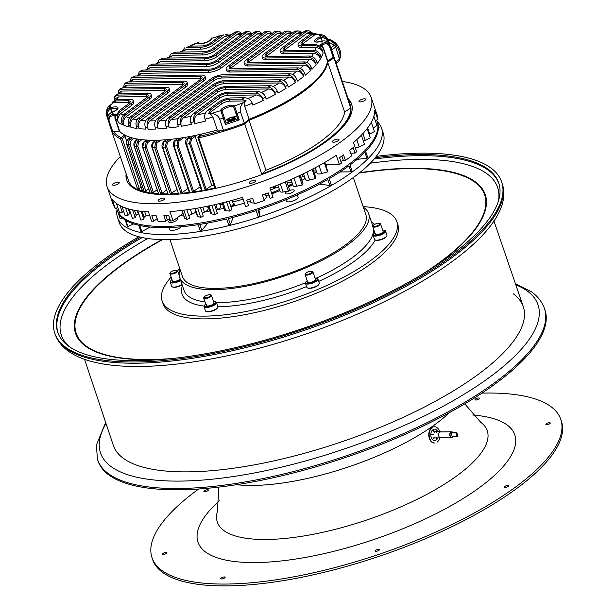 <?xml version="1.0" encoding="UTF-8"?>
<svg xmlns="http://www.w3.org/2000/svg" width="616" height="616" viewBox="0 0 616 616"><rect width="100%" height="100%" fill="white"/><g stroke="black" fill="none" stroke-linecap="round" stroke-linejoin="round"><path stroke-width="0.92" d="M117.533 217.564L119.258 222.653A139.37 44.914 -18.7 0 0 168.068 239.647A139.37 44.914 -18.7 0 0 315.076 200.185A139.37 44.914 -18.7 0 0 383.283 133.287L381.566 128.19A139.37 44.914 161.3 0 1 313.351 195.095A139.37 44.914 161.3 0 1 166.343 234.557A139.37 44.914 161.3 0 1 117.533 217.564A139.37 44.914 161.3 0 1 117.017 209.602M377.138 121.56A139.37 44.914 161.3 0 1 381.566 128.19M319.45 184.084L329.822 185.485A137.306 44.252 -18.7 0 0 331.208 184.684L329.175 178.663A137.306 44.252 161.3 0 0 348.925 165.804L350.958 171.818A137.306 44.252 -18.7 0 0 352.067 170.994L350.034 164.98A137.306 44.252 161.3 0 0 364.888 152.191L366.92 158.204A137.306 44.252 -18.7 0 0 367.698 157.411L365.658 151.39A137.306 44.252 161.3 0 0 377.57 122.838L377.161 121.637A137.306 44.252 161.3 0 1 294.425 194.772A137.306 44.252 161.3 0 1 117.048 209.679A137.306 44.252 161.3 0 1 116.593 208.023M350.958 171.818L340.009 171.98M366.92 158.204L357.08 159.39M378.34 127.982L379.156 127.689L377.924 124.039M117.048 209.679L117.456 210.88A137.306 44.252 161.3 0 0 117.902 212.05L119.943 218.064A137.306 44.252 -18.7 0 0 120.197 218.611L122.307 217.864M120.197 218.611L118.156 212.597A137.306 44.252 161.3 0 0 125.217 220.02L127.258 226.041A137.306 44.252 -18.7 0 0 127.897 226.434L133.718 223.885M127.897 226.434L125.864 220.412A137.306 44.252 161.3 0 0 138.777 225.279L140.81 231.3A137.306 44.252 -18.7 0 0 141.811 231.516L150.173 227.065M141.811 231.516L139.77 225.502A137.306 44.252 161.3 0 0 198.175 224.663L200.215 230.677A137.306 44.252 -18.7 0 0 201.855 230.415L207.869 223M201.855 230.415L199.823 224.401A137.306 44.252 161.3 0 0 226.634 218.965L228.667 224.979A137.306 44.252 -18.7 0 0 230.415 224.555L233.21 217.309M230.415 224.555L228.382 218.534A137.306 44.252 161.3 0 0 256.148 210.61L258.189 216.624A137.306 44.252 -18.7 0 0 259.952 216.054L258.905 209.71M168.992 227.543L169.723 229.691A6.191 1.994 -18.7 0 0 177.724 229.021A6.191 1.994 -18.7 0 0 181.119 226.78M285.909 199.746L286.378 201.132A6.191 1.994 -18.7 0 0 294.379 200.454A6.191 1.994 -18.7 0 0 298.113 197.159L297.335 194.864M292.408 183.622A96.789 31.193 161.3 0 1 288.126 185.686M279.425 189.597A96.789 31.193 161.3 0 1 271.517 192.846M275.914 187.757A96.789 31.193 161.3 0 1 270.532 189.936M243.143 199.199A96.789 31.193 161.3 0 1 232.648 201.979M222.584 204.227A96.789 31.193 161.3 0 1 219.943 204.743M208.477 206.63A96.789 31.193 161.3 0 1 207.6 206.745M169.954 239.609L182.467 276.576A96.789 31.193 -18.7 0 0 216.362 288.38A96.789 31.193 -18.7 0 0 318.449 260.976A96.789 31.193 -18.7 0 0 365.819 214.514L353.315 177.547M363.34 207.176A99.73 32.14 161.3 0 1 368.607 213.575A99.73 32.14 161.3 0 1 318.256 262.2A99.73 32.14 161.3 0 1 211.919 289.689A99.73 32.14 161.3 0 1 179.679 277.523A99.73 32.14 161.3 0 1 179.988 269.238M363.155 206.645A123.885 39.925 161.3 0 1 396.82 221.56A123.885 39.925 161.3 0 1 334.265 281.974A123.885 39.925 161.3 0 1 202.171 316.124A123.885 39.925 161.3 0 1 162.124 301.001A123.885 39.925 161.3 0 1 171.117 277.138M177.554 270.694A123.885 39.925 161.3 0 1 179.803 268.707M162.124 301.001L163.063 303.78A123.885 39.925 -18.7 0 0 203.111 318.895A123.885 39.925 -18.7 0 0 335.204 284.746A123.885 39.925 -18.7 0 0 397.759 224.34L396.82 221.56M289.42 186.417A7.138 2.302 161.3 0 1 292.408 183.63M271.548 192.931A6.191 1.994 161.3 0 1 274.944 192.369A6.191 1.994 161.3 0 1 275.521 192.385M376.53 120.074A137.306 44.252 161.3 0 1 377.161 121.637M329.822 185.485L327.781 179.472A137.306 44.252 161.3 0 1 294.833 195.973A137.306 44.252 161.3 0 1 257.919 210.033L259.952 216.054M304.327 176.715L304.989 178.671M325.749 165.327L326.488 165.319M180.165 215.554A4.389 1.417 -18.7 0 0 183.352 214.784M194.079 213.013A108.401 34.935 -18.7 0 0 196.242 212.813M205.544 211.681A108.401 34.935 -18.7 0 0 209.956 211.003M217.694 209.617A108.401 34.935 -18.7 0 0 223.978 208.324M230.861 206.73A108.401 34.935 -18.7 0 0 244.467 203.103M247.44 202.217A108.401 34.935 -18.7 0 0 250.404 201.316M266.05 196.019A108.401 34.935 -18.7 0 0 268.953 194.941M271.849 193.832A108.401 34.935 -18.7 0 0 279.78 190.644M288.511 186.833A108.401 34.935 -18.7 0 0 292.816 184.831M301.84 180.342A108.401 34.935 -18.7 0 0 305.143 178.586M314.36 173.319A108.401 34.935 -18.7 0 0 316.593 171.956M325.887 165.75A108.401 34.935 -18.7 0 0 327.296 164.726M287.31 191.368A4.643 1.494 -18.7 0 0 285.4 193.416A4.643 1.494 -18.7 0 0 291.399 192.908A4.643 1.494 -18.7 0 0 294.202 190.436A4.643 1.494 -18.7 0 0 288.896 190.652M170.286 220.143A4.643 1.494 -18.7 0 0 168.746 221.976A4.643 1.494 -18.7 0 0 174.744 221.467A4.643 1.494 -18.7 0 0 177.547 218.996A4.643 1.494 -18.7 0 0 176.284 218.434M209.132 211.134L209.748 210.379M231.4 206.599L231.616 206.037M233.233 203.927L234.095 203.711L234.788 205.752M234.095 203.711L233.148 206.168M149.465 214.899L146.123 215.893A2.064 0.662 -18.7 0 0 144.152 217.148L143.867 219.273L140.918 220.105L137.784 210.849A139.37 44.914 161.3 0 1 129.214 209.094A139.37 44.914 161.3 0 1 122.06 206.599A139.37 44.914 161.3 0 1 116.416 203.403A139.37 44.914 161.3 0 1 112.112 199.222L115.246 208.477A139.37 44.914 161.3 0 1 114.653 207.63L112.774 202.071A139.37 44.914 161.3 0 1 111.789 200.3L113.667 205.852A139.37 44.914 161.3 0 1 113.051 204.327L107.099 186.733A139.37 44.914 -18.7 0 0 201.879 198.46A139.37 44.914 -18.7 0 0 342.611 140.564A139.37 44.914 -18.7 0 0 371.132 97.367A139.37 44.914 -18.7 0 0 342.311 81.451M126.696 141.256L125.079 136.467A1.032 0.693 -126.6 0 0 123.993 135.559L125.626 135.535M199.8 134.465L201.432 134.442A1.032 0.693 -126.6 0 0 200.947 134.796M350.75 108.031L344.621 111.996A110.826 35.713 161.3 0 1 321.413 140.864A110.826 35.713 161.3 0 1 265.966 170.255L249.049 120.266L244.775 124.101L261.7 174.097A117.179 37.761 -18.7 0 0 326.134 140.794A117.179 37.761 -18.7 0 0 350.75 108.031L333.487 56.649A117.179 37.761 -18.7 0 0 332.871 53.569A117.179 37.761 -18.7 0 0 331.477 50.72M214.106 185.424L211.765 185.454L205.174 189.982A117.179 37.761 -18.7 0 0 215.669 187.826L214.892 187.757L197.975 137.768L198.745 137.838L198.637 136.513A116.147 37.43 -18.7 0 0 222.445 130.246M194.51 135.597A1.032 0.693 -126.6 0 1 195.156 136.39L211.765 185.454M185.447 137.299L186.294 139.801M175.914 138.723L176.23 139.663M135.867 138.754L136.367 140.232M141.149 187.087L139.208 188.527L137.545 188.95A117.179 37.761 -18.7 0 0 142.527 190.883L142.442 190.629M133.895 138.331L131.116 140.394A1.032 0.693 -126.6 0 0 130.038 139.478C128.428 140.771 127.912 142.643 128.49 145.076A117.179 37.761 161.3 0 1 126.858 144.598C126.288 142.142 126.819 140.271 128.444 138.993A1.032 0.693 -126.6 0 0 127.943 139.401M148.571 188.835L145.761 190.914L144.159 191.36A117.179 37.761 -18.7 0 0 150.011 192.639L149.904 192.315M141.873 139.663L138.716 142.011A1.032 0.693 -126.6 0 0 137.63 141.095L136.221 146.654A117.179 37.761 161.3 0 1 134.342 146.354L135.782 140.794A1.032 0.693 -126.6 0 0 135.481 140.887L137.876 139.116M157.011 189.82L153.423 192.477L151.89 192.939A117.179 37.761 -18.7 0 0 158.528 193.64L142.596 147.232L144.183 141.811A1.032 0.693 -126.6 0 0 143.882 141.911L146.385 140.048M150.874 140.24L147.339 142.858A1.032 0.693 -126.6 0 0 146.261 141.942L144.968 147.478A117.179 37.761 161.3 0 1 142.858 147.355L158.528 193.64M166.405 190.098L162.093 193.301L160.63 193.763A117.179 37.761 -18.7 0 0 168.006 193.917L151.99 147.509L153.561 142.104A1.032 0.693 -126.6 0 0 153.261 142.204L155.894 140.248M176.73 189.69L170.324 193.886A117.179 37.761 -18.7 0 0 178.424 193.509L162.316 147.101L162.755 147.224L163.894 141.688A1.032 0.693 -126.6 0 0 163.594 141.788L166.374 139.724M170.324 193.886L154.662 147.601L156.033 147.132L156.941 142.989A1.032 0.693 -126.6 0 0 155.863 142.073L154.662 147.601A117.179 37.761 161.3 0 1 152.337 147.632L168.006 193.917M171.81 139.208L167.498 142.404A1.032 0.693 -126.6 0 0 166.42 141.495L165.296 147.031A117.179 37.761 161.3 0 1 162.755 147.224L178.424 193.509M187.996 188.581L180.958 193.316A117.179 37.761 -18.7 0 0 189.79 192.392L189.459 191.961M183.791 137.568L179.033 141.102A1.032 0.693 -126.6 0 0 177.955 140.186L176.884 145.746A117.179 37.761 161.3 0 1 174.12 146.108L175.198 140.556A1.032 0.693 -126.6 0 0 174.898 140.648L177.847 138.461M200.262 186.733L192.554 192.03A117.179 37.761 -18.7 0 0 202.164 190.521L201.517 190.429L185.847 144.144L186.502 144.236L187.534 138.654A1.032 0.693 -126.6 0 0 187.233 138.746L190.39 136.413M195.156 136.39L191.622 139.008A1.032 0.693 -126.6 0 0 190.544 138.1L189.512 143.697A117.179 37.761 161.3 0 1 186.502 144.236L202.164 190.521M161.022 194.51A117.179 37.761 161.3 0 1 128.374 180.357L111.049 129.152M112.435 131.77L109.094 120.759C108.824 117.517 110.279 115.846 113.452 115.746A1.032 0.624 -93.8 0 1 113.683 114.36C109.995 114.638 108.324 116.732 108.67 120.667A117.179 37.761 161.3 0 1 108.093 119.735L110.287 126.218A117.179 37.761 161.3 0 1 109.325 124.078L110.888 128.706A117.179 37.761 -18.7 0 0 112.435 131.77L119.789 131.516A110.98 35.767 -18.7 0 0 155.625 140.256A110.98 35.767 -18.7 0 0 217.286 130.014L223.446 130.292A117.179 37.761 -18.7 0 0 244.336 123.223L249.072 119.258A110.98 35.767 -18.7 0 0 327.512 61.238L333.51 56.972A117.179 37.761 -18.7 0 0 332.871 53.569L350.358 105.221A117.179 37.761 161.3 0 1 333.017 136.298M265.966 170.255L261.7 174.097M327.458 61.608L344.621 111.996M248.094 119.227L249.049 120.266A110.826 35.713 161.3 0 0 327.697 62.008L333.826 58.043M215.669 187.826L198.745 137.838A117.179 37.761 161.3 0 0 244.775 124.101L243.844 123.054M336.213 63.448L339.193 60.907A15.485 10.364 -126.6 0 0 339.485 59.182L335.681 47.078A15.485 10.364 -126.6 0 0 334.288 45.315L328.752 42.088M339.193 60.907L336.128 63.178M335.72 61.977L339.485 59.182M335.681 47.078L331.678 50.042M330.877 47.84L334.288 45.315M351.69 104.358A118.726 38.261 -18.7 0 0 348.379 99.392M126.403 174.528A118.726 38.261 -18.7 0 0 126.788 180.48M348.132 98.645A118.726 38.261 161.3 0 1 351.574 103.989A118.726 38.261 161.3 0 1 327.281 140.779A118.726 38.261 161.3 0 1 207.392 190.105A118.726 38.261 161.3 0 1 126.657 180.118A118.726 38.261 161.3 0 1 126.149 173.781M120.328 156.587A139.37 44.914 -18.7 0 0 107.099 186.733M361.969 99.291A3.511 1.132 161.3 0 1 365.658 99.238A3.511 1.132 161.3 0 1 362.693 101.432A3.511 1.132 161.3 0 1 359.005 101.486A3.511 1.132 161.3 0 1 361.969 99.291M337.807 139.108A3.511 1.132 161.3 0 1 339.039 139.532A3.511 1.132 161.3 0 1 337.322 141.218A3.511 1.132 161.3 0 1 333.618 142.211A3.511 1.132 161.3 0 1 332.394 141.788A3.511 1.132 161.3 0 1 334.111 140.101A3.511 1.132 161.3 0 1 337.807 139.108M255.833 180.65A3.511 1.132 161.3 0 1 252.868 182.844A3.511 1.132 161.3 0 1 249.187 182.898L249.187 182.898A3.511 1.132 161.3 0 1 252.144 180.704A3.511 1.132 161.3 0 1 255.833 180.65L255.833 180.65M164.064 199.584A3.511 1.132 161.3 0 1 160.522 201.039A3.511 1.132 161.3 0 1 158.135 200.747A3.511 1.132 161.3 0 1 158.851 199.653A3.511 1.132 161.3 0 1 162.393 198.198A3.511 1.132 161.3 0 1 164.78 198.491A3.511 1.132 161.3 0 1 164.064 199.584M116.255 184.815A3.511 1.132 161.3 0 1 112.574 184.869A3.511 1.132 161.3 0 1 115.531 182.667A3.511 1.132 161.3 0 1 119.219 182.613A3.511 1.132 161.3 0 1 116.255 184.815M371.132 97.367L377.084 114.953A139.37 44.914 161.3 0 1 377.531 116.578L375.652 111.026A139.37 44.914 161.3 0 1 375.937 113.036L377.816 118.588A139.37 44.914 161.3 0 1 377.862 119.627L374.728 110.364A139.37 44.914 161.3 0 1 373.835 116.301A139.37 44.914 161.3 0 1 371.286 122.276A139.37 44.914 161.3 0 1 367.105 128.605A139.37 44.914 161.3 0 1 361.353 135.204A139.37 44.914 161.3 0 1 353.507 142.504L356.641 151.759A139.37 44.914 161.3 0 1 355.001 153.13L353.122 147.571A139.37 44.914 161.3 0 1 349.695 150.312L351.582 155.863A139.37 44.914 161.3 0 1 348.571 158.15A139.37 44.914 161.3 0 1 345.414 160.437L343.536 154.878A139.37 44.914 161.3 0 1 339.562 157.627L341.441 163.178A139.37 44.914 161.3 0 1 339.385 164.557L336.251 155.294A139.37 44.914 161.3 0 1 324.324 162.655A139.37 44.914 161.3 0 1 312.143 169.346A139.37 44.914 161.3 0 1 299.083 175.799A139.37 44.914 161.3 0 1 285.3 181.936A139.37 44.914 161.3 0 1 269.9 188.08L273.034 197.336A139.37 44.914 161.3 0 1 270.131 198.421L268.245 192.862A139.37 44.914 161.3 0 1 262.416 194.964L264.303 200.516A139.37 44.914 161.3 0 1 254.516 203.827L252.637 198.275A139.37 44.914 161.3 0 1 246.731 200.146L248.618 205.698A139.37 44.914 161.3 0 1 245.653 206.606L242.519 197.343A139.37 44.914 161.3 0 1 226.549 201.817A139.37 44.914 161.3 0 1 211.873 205.305A139.37 44.914 161.3 0 1 197.582 208.108A139.37 44.914 161.3 0 1 183.845 210.187A139.37 44.914 161.3 0 1 169.908 211.573L173.042 220.836A139.37 44.914 161.3 0 1 170.57 220.99L168.692 215.438A139.37 44.914 161.3 0 1 163.871 215.669L165.75 221.221A139.37 44.914 161.3 0 1 158.089 221.337L156.21 215.777A139.37 44.914 161.3 0 1 151.829 215.685L153.707 221.236A139.37 44.914 161.3 0 1 151.575 221.144L148.448 211.889A139.37 44.914 161.3 0 1 137.784 210.849M377.862 119.627L375.26 120.505M373.835 116.301L376.969 125.564L373.196 127.912M371.286 122.276L374.42 131.531L369.754 134.126A5.159 1.663 161.3 0 1 369.092 134.465M367.105 128.605L370.239 137.861L365.226 140.363A5.159 1.663 161.3 0 1 363.363 141.133M361.353 135.204L364.487 144.46L359.19 146.839A5.159 1.663 161.3 0 1 355.363 147.986M355.001 153.13L350.673 153.191M339.385 164.557L325.548 164.749M316.285 171.048A5.159 1.663 -18.7 0 0 313.621 171.125M324.755 162.401L327.604 170.825L327.458 171.91L321.714 173.535A5.159 1.663 161.3 0 1 317.071 173.373L315.169 167.752M304.504 176.723A5.159 1.663 -18.7 0 0 302.726 176.861L300.777 177.208M312.889 168.961L315.754 177.431L315.276 178.601L309.602 179.98A5.159 1.663 161.3 0 1 305.505 179.672L303.488 173.704M291.945 182.259A5.159 1.663 -18.7 0 0 291.476 182.313L287.225 182.852A5.159 1.663 161.3 0 1 287.171 182.86M300.138 175.306L303.018 183.814L302.217 185.062L296.681 186.163A5.159 1.663 161.3 0 1 293.124 185.739L290.998 179.479M278.732 187.541L275.652 187.772A5.159 1.663 161.3 0 1 273.389 187.164L273.265 186.802M286.663 181.358L289.551 189.89L288.434 191.191L283.106 192.023A5.159 1.663 161.3 0 1 280.072 191.507L277.87 184.993M269.908 188.08L273.034 197.336M246.731 200.146L248.618 205.698M228.983 201.178L231.87 209.717L229.683 211.072L225.826 210.718A5.159 1.663 161.3 0 1 224.578 210.11L222.145 202.926M232.093 200.339L233.187 203.565A8.262 2.664 161.3 0 1 230.9 206.537L230.815 206.591M214.522 204.72L217.402 213.236L215.007 214.568L211.65 213.914A5.159 1.663 161.3 0 1 210.757 213.352L208.293 206.067M219.542 203.557L220.482 206.337A8.262 2.664 161.3 0 1 217.533 209.717L216.432 210.356M200.423 207.6L203.288 216.085L200.716 217.363L197.905 216.432A5.159 1.663 161.3 0 1 197.305 215.946L194.81 208.578M207.43 206.245L208.185 208.485A8.262 2.664 161.3 0 1 204.512 212.258L202.371 213.375M186.848 209.786L189.697 218.218L186.979 219.442L184.746 218.233A5.159 1.663 161.3 0 1 184.384 217.848L181.874 210.426M195.834 211.604A8.262 2.664 161.3 0 1 192.007 214.145L188.827 215.631M182.921 213.513L173.042 220.836M157.18 218.657L153.707 221.236M143.867 219.273L141.164 211.288M138.846 213.998L138.361 214.122A2.064 0.662 -18.7 0 0 136.19 215.354L135.258 217.648L132.348 218.349L129.214 209.094M130.292 212.281A2.064 0.662 -18.7 0 0 129.591 212.859L128.036 215.292L125.194 215.862L122.06 206.599M123.493 210.818L122.284 212.235L119.55 212.659L116.416 203.403M117.841 207.607L115.246 208.477M345.414 160.437L343.374 160.46A8.262 2.664 161.3 0 1 340.802 161.284M341.88 156.041L343.374 160.46M324.324 162.655L327.458 171.91M312.143 169.346L315.276 178.601M299.083 175.799L302.217 185.062M285.3 181.936L288.434 191.191M265.342 193.924L266.289 196.712A8.262 2.664 161.3 0 1 264.018 199.676L262.416 194.964M254.239 202.987A8.262 2.664 161.3 0 1 250.643 202.01L249.696 199.214M264.018 199.676L264.303 200.516M229.683 211.072L226.549 201.817M211.873 205.305L215.007 214.568M200.716 217.363L197.582 208.108M186.979 219.442L183.845 210.187M169.931 219.096A8.262 2.664 161.3 0 1 167.398 220.004L165.897 215.585M167.398 220.004L165.75 221.221M135.258 217.648L132.648 209.925M128.036 215.292L125.564 207.977M122.284 212.235L120.051 205.636M205.744 304.158A6.037 1.948 -18.7 0 0 205.621 304.242A6.037 1.948 -18.7 0 0 204.52 305.367A6.037 1.948 -18.7 0 0 207.561 306.768A6.037 1.948 -18.7 0 0 214.591 304.111A6.037 1.948 -18.7 0 0 215.277 301.725A6.037 1.948 -18.7 0 0 213.567 301.509M204.52 305.367L204.196 305.936A6.553 2.11 -18.7 0 0 204.058 306.737A6.553 2.11 -18.7 0 0 208.516 307.292A6.553 2.11 -18.7 0 0 215.13 304.566A6.553 2.11 -18.7 0 0 216.478 302.533A6.553 2.11 -18.7 0 0 215.87 301.979L215.277 301.725M216.478 302.533L217.856 306.606A6.553 2.11 161.3 0 1 217.71 307.415A6.553 2.11 161.3 0 1 216.509 308.639A6.553 2.11 161.3 0 1 206.037 311.373A6.553 2.11 161.3 0 1 205.436 310.81L204.058 306.737M217.71 307.415L217.394 307.985A6.037 1.948 161.3 0 1 216.285 309.109A6.037 1.948 161.3 0 1 206.637 311.619L206.037 311.373M307.161 280.696A6.037 1.948 -18.7 0 0 307.045 280.78A6.037 1.948 -18.7 0 0 305.936 281.905A6.037 1.948 -18.7 0 0 308.986 283.306A6.037 1.948 -18.7 0 0 316.016 280.65A6.037 1.948 -18.7 0 0 316.693 278.263A6.037 1.948 -18.7 0 0 314.984 278.047M305.936 281.905L305.613 282.475A6.553 2.11 -18.7 0 0 305.474 283.275A6.553 2.11 -18.7 0 0 309.933 283.83A6.553 2.11 -18.7 0 0 316.555 281.104A6.553 2.11 -18.7 0 0 317.895 279.071A6.553 2.11 -18.7 0 0 317.294 278.517L316.693 278.263M317.895 279.071L319.273 283.144A6.553 2.11 161.3 0 1 319.134 283.953A6.553 2.11 161.3 0 1 317.933 285.177A6.553 2.11 161.3 0 1 307.453 287.903A6.553 2.11 161.3 0 1 306.853 287.349L305.474 283.275M319.134 283.953L318.811 284.523A6.037 1.948 161.3 0 1 317.702 285.647A6.037 1.948 161.3 0 1 308.054 288.157L307.453 287.903M374.805 232.709A6.037 1.948 -18.7 0 0 374.682 232.794A6.037 1.948 -18.7 0 0 373.581 233.918A6.037 1.948 -18.7 0 0 376.622 235.327A6.037 1.948 -18.7 0 0 383.653 232.663A6.037 1.948 -18.7 0 0 384.338 230.284A6.037 1.948 -18.7 0 0 382.628 230.061M373.581 233.918L373.257 234.488A6.553 2.11 -18.7 0 0 373.119 235.297A6.553 2.11 -18.7 0 0 377.577 235.843A6.553 2.11 -18.7 0 0 384.192 233.125A6.553 2.11 -18.7 0 0 385.539 231.092A6.553 2.11 -18.7 0 0 384.931 230.538L384.338 230.284M385.539 231.092L386.917 235.166A6.553 2.11 161.3 0 1 386.771 235.966A6.553 2.11 161.3 0 1 385.57 237.199A6.553 2.11 161.3 0 1 375.098 239.924A6.553 2.11 161.3 0 1 374.497 239.37L373.119 235.297M386.771 235.966L386.455 236.536A6.037 1.948 161.3 0 1 385.346 237.66A6.037 1.948 161.3 0 1 375.698 240.178L375.098 239.924M171.964 279.633A6.037 1.948 -18.7 0 0 171.841 279.718A6.037 1.948 -18.7 0 0 170.74 280.85A6.037 1.948 -18.7 0 0 173.55 282.274A6.037 1.948 -18.7 0 0 180.465 279.833M170.74 280.85L170.416 281.412A6.553 2.11 -18.7 0 0 170.278 282.22A6.553 2.11 -18.7 0 0 174.274 282.852A6.553 2.11 -18.7 0 0 180.688 280.496M182.066 284.569A6.553 2.11 161.3 0 1 172.257 286.848A6.553 2.11 161.3 0 1 171.656 286.294L170.278 282.22M182.159 284.831A6.037 1.948 161.3 0 1 172.857 287.102L172.257 286.848M219.858 36.036L219.373 36.013A110.98 35.767 -18.7 0 0 211.681 38.338L219.373 36.013A1.032 0.755 -87.4 0 1 219.727 35.913L220.012 35.92M231.054 34.981A104.789 33.772 -18.7 0 0 224.301 36.729L225.903 35.944M224.301 36.729L213.221 44.945A9.294 2.995 161.3 0 1 200.77 49.157L185.239 49.703M186.355 47.509L200.146 47.309A9.294 2.995 -18.7 0 0 212.589 43.097L223.677 34.881A104.789 33.772 -18.7 0 0 220.074 35.882L210.295 43.128A6.191 1.994 161.3 0 1 201.994 45.938L189.828 46.115L186.355 47.509A104.789 33.772 -18.7 0 1 189.828 46.115M182.451 50.874L184.646 47.84M190.121 45.923A1.032 0.755 50 0 1 190.475 45.792L189.905 46.108M210.934 39.339L210.972 39.455A1.032 0.978 -12.9 0 1 211.681 38.338A7.23 2.325 161.3 0 1 208.023 41.78A7.23 2.325 161.3 0 1 200.5 43.782A7.23 2.325 161.3 0 1 197.998 42.966A110.98 35.767 -18.7 0 0 190.475 45.792L190.098 46.108M197.959 42.889L199.153 43.205L198.352 42.612L197.998 42.966A1.032 0.978 -24.4 0 1 199.23 43.42L199.238 43.428M238.523 31.801L236.228 31.84A6.191 4.15 89.2 0 0 234.434 32.479L212.243 48.926A6.191 1.994 161.3 0 1 203.95 51.736L175.606 52.144L170.986 53.885L202.102 53.107A9.294 2.995 -18.7 0 0 214.545 48.895L236.737 32.44A6.191 4.15 -90.8 0 1 238.523 31.801A6.191 4.15 -90.8 0 1 241.518 33.618M242.689 33.603L239.154 33.657A6.191 4.15 89.2 0 0 237.36 34.296L215.177 50.743A9.294 2.995 161.3 0 1 202.726 54.955L173.235 55.378A104.789 33.772 -18.7 0 0 167.644 58.081M316.986 34.558L316.901 34.504A1.032 0.963 133.3 0 0 316.023 34.434A108.916 35.104 -18.7 0 0 315.723 34.165L302.918 43.659A6.191 1.994 -18.7 0 0 302.086 44.398M316.955 34.535L316.901 34.504A109.74 35.366 -18.7 0 0 316.447 34.088L315.723 34.165M327.789 60.922L323.4 47.963L321.76 45.653A1.032 0.624 -123.6 0 0 320.744 44.698L321.945 43.898A1.032 0.624 56.4 0 1 322.961 44.86C325.533 43.005 327.704 43.451 329.475 46.2L329.752 45.861C327.627 42.527 325.025 41.873 321.945 43.898A110.98 35.767 -18.7 0 0 321.891 41.187L322.16 41.103C325.741 40.394 328.236 41.618 329.652 44.776A117.179 37.761 161.3 0 1 329.752 45.861L333.51 56.972M319.804 45.8A108.916 35.104 -18.7 0 0 319.82 45.7A1.032 0.963 9.4 0 1 320.736 45.853L323.123 48.279L327.512 61.238M317.094 34.565L315.661 33.418L311.072 33.618L299.992 41.834A9.294 2.995 -18.7 0 0 298.09 44.714A9.294 2.995 -18.7 0 0 301.347 45.853L315.13 45.653A104.789 33.772 -18.7 0 0 315.361 44.306L320.62 46.462A109.74 35.366 -18.7 0 0 320.736 45.853L322.961 44.86M314.915 50.312A104.789 33.772 -18.7 0 0 315.762 47.501C319.565 48.048 322.022 49.873 323.13 52.976L322.499 51.128C321.383 48.01 318.926 46.185 315.13 45.653M313.552 50.158L285.216 50.566A6.191 1.994 161.3 0 1 283.044 49.804A6.191 1.994 161.3 0 1 284.315 47.886L306.499 31.439A6.191 4.15 -90.8 0 1 308.293 30.8L305.99 30.831A6.191 4.15 89.2 0 0 304.204 31.47L282.012 47.917A9.294 2.995 -18.7 0 0 280.111 50.797A9.294 2.995 -18.7 0 0 283.368 51.937L312.859 51.505A104.789 33.772 -18.7 0 0 313.552 50.158C317.017 50.604 319.358 52.437 320.582 55.633L321.213 57.488A110.98 35.767 161.3 0 0 323.13 52.976M311.642 56.333A104.789 33.772 -18.7 0 0 313.482 53.361C316.863 53.792 319.18 55.617 320.435 58.843L319.812 56.988C318.549 53.761 316.231 51.929 312.859 51.505M309.894 56.033L267.236 56.649A6.191 1.994 161.3 0 1 265.065 55.894A6.191 1.994 161.3 0 1 266.335 53.969L296.535 31.585A6.191 4.15 -90.8 0 1 298.329 30.946L296.026 30.977A6.191 4.15 89.2 0 0 294.232 31.616L264.033 54A9.294 2.995 -18.7 0 0 262.131 56.88A9.294 2.995 -18.7 0 0 265.388 58.019L308.816 57.388A104.789 33.772 -18.7 0 0 309.894 56.033C313.059 56.403 315.307 58.235 316.632 61.515L317.263 63.371A110.98 35.767 161.3 0 0 320.435 58.843M306.699 62.355A104.789 33.772 -18.7 0 0 309.448 59.244C312.566 59.598 314.799 61.431 316.139 64.726L315.515 62.878C314.168 59.567 311.942 57.742 308.816 57.388M304.689 61.931L249.257 62.732A6.191 1.994 161.3 0 1 247.085 61.977A6.191 1.994 161.3 0 1 248.356 60.052L286.571 31.724A6.191 4.15 -90.8 0 1 288.357 31.085L286.055 31.123A6.191 4.15 89.2 0 0 284.269 31.762L246.054 60.091A9.294 2.995 -18.7 0 0 244.152 62.963A9.294 2.995 -18.7 0 0 247.409 64.103L303.288 63.294A104.789 33.772 -18.7 0 0 304.689 61.931C307.692 62.255 309.879 64.079 311.265 67.421L311.896 69.269A110.98 35.767 161.3 0 0 316.139 64.726M300.323 68.384A104.789 33.772 -18.7 0 0 303.919 65.15C306.891 65.458 309.07 67.29 310.472 70.632L309.84 68.784C308.447 65.435 306.267 63.602 303.288 63.294M298.121 67.852L231.277 68.815A6.191 1.994 161.3 0 1 229.106 68.06A6.191 1.994 161.3 0 1 230.376 66.135L276.599 31.87A6.191 4.15 -90.8 0 1 278.394 31.231L276.091 31.262A6.191 4.15 89.2 0 0 274.297 31.901L228.074 66.174A9.294 2.995 -18.7 0 0 226.172 69.054A9.294 2.995 -18.7 0 0 229.429 70.186L296.419 69.215A104.789 33.772 -18.7 0 0 298.121 67.852C301.031 68.145 303.203 69.978 304.612 73.335L305.243 75.191A110.98 35.767 161.3 0 0 310.472 70.632M290.252 73.789L223.269 74.752A9.294 2.995 -18.7 0 0 210.818 78.963L156.964 118.888A104.789 33.772 -18.7 0 0 159.382 118.765L213.121 78.933A6.191 1.994 161.3 0 1 221.414 76.122L288.257 75.16A104.789 33.772 -18.7 0 0 290.252 73.789C293.162 74.074 295.318 75.907 296.743 79.272L297.366 81.127A110.98 35.767 161.3 0 0 303.526 76.561L302.903 74.705C301.494 71.341 299.33 69.508 296.419 69.215M283.63 80.427A104.789 33.772 -18.7 0 0 288.889 77.015C291.799 77.308 293.963 79.133 295.38 82.498L294.748 80.65C293.339 77.285 291.175 75.46 288.257 75.16M281.104 79.741L225.217 80.55A9.294 2.995 -18.7 0 0 212.774 84.762L167.845 118.064A104.789 33.772 -18.7 0 0 170.509 117.764L215.076 84.723A6.191 1.994 161.3 0 1 223.369 81.92L278.802 81.12A104.789 33.772 -18.7 0 0 281.104 79.741C284.076 80.057 286.263 81.882 287.657 85.231L288.28 87.079A110.98 35.767 161.3 0 0 295.38 82.498M273.304 86.448A104.789 33.772 -18.7 0 0 279.433 82.975C282.428 83.291 284.623 85.123 286.009 88.458L285.377 86.61C283.999 83.276 281.805 81.443 278.802 81.12M270.609 85.716L227.173 86.348A9.294 2.995 -18.7 0 0 214.73 90.552L179.81 116.439A104.789 33.772 -18.7 0 0 182.736 115.939L217.025 90.521A6.191 1.994 161.3 0 1 225.325 87.718L267.983 87.102A104.789 33.772 -18.7 0 0 270.609 85.716C273.727 86.078 275.96 87.903 277.3 91.207L277.931 93.055A110.98 35.767 161.3 0 0 286.009 88.458M261.53 92.485A104.789 33.772 -18.7 0 0 268.607 88.95C271.779 89.32 274.028 91.153 275.352 94.433L274.728 92.585C273.404 89.305 271.155 87.472 267.983 87.102M258.62 91.715L229.129 92.138A9.294 2.995 -18.7 0 0 216.686 96.35L192.97 113.929A104.789 33.772 -18.7 0 0 196.204 113.205L218.98 96.319A6.191 1.994 161.3 0 1 227.281 93.509L255.617 93.101A104.789 33.772 -18.7 0 0 258.62 91.715C262 92.146 264.318 93.971 265.573 97.197L266.197 99.045A110.98 35.767 161.3 0 0 275.352 94.433M248.055 98.529A104.789 33.772 -18.7 0 0 256.248 94.956C259.706 95.411 262.046 97.236 263.278 100.431L262.647 98.583C261.423 95.388 259.082 93.555 255.617 93.101M244.868 97.736L231.085 97.936A9.294 2.995 -18.7 0 0 218.634 102.148L207.554 110.364A104.789 33.772 -18.7 0 0 211.157 109.363L220.936 102.117A6.191 1.994 161.3 0 1 229.237 99.307L241.403 99.13A104.789 33.772 -18.7 0 0 244.868 97.736C248.679 98.283 251.135 100.108 252.244 103.211L252.868 105.066A110.98 35.767 161.3 0 0 263.278 100.431M249.072 119.258L244.683 106.299L244.683 101.548A109.402 35.258 -18.7 0 0 246.231 100.924L229.86 101.155A6.191 1.994 -18.7 0 0 221.56 103.965L208.4 113.721A109.402 35.258 -18.7 0 0 210.01 113.275L211.642 113.352A110.98 35.767 -18.7 0 0 220.805 110.611L223.254 118.079A117.179 37.761 161.3 0 1 219.689 119.188C218.549 116.031 215.862 114.091 211.642 113.352M240.579 112.12A117.179 37.761 161.3 0 1 237.068 113.406L234.488 105.975A110.98 35.767 -18.7 0 0 243.428 102.595C240.517 105.767 239.57 108.94 240.579 112.12L244.336 123.223M243.428 102.595L244.683 101.548M223.446 130.292L219.689 119.188M234.527 106.067L233.826 107.253A6.191 1.994 -18.7 0 0 231.678 106.553A6.191 1.994 -18.7 0 0 225.233 108.262A6.191 1.994 -18.7 0 0 222.099 111.211L220.828 110.703M210.01 113.275L212.897 117.055L217.286 130.014M196.204 113.205C193.724 115.662 192.97 118.534 193.94 121.829L194.564 123.685A110.98 35.767 161.3 0 0 205.644 121.044L205.02 119.188C204.011 116.054 204.859 113.113 207.554 110.364M182.736 115.939C180.442 118.156 179.764 120.975 180.704 124.394L181.335 126.249A110.98 35.767 161.3 0 0 191.399 124.355L190.775 122.507C189.813 119.188 190.544 116.324 192.97 113.929M170.509 117.764C168.314 119.835 167.683 122.623 168.615 126.111L169.238 127.966A110.98 35.767 161.3 0 0 178.447 126.719L177.816 124.863C176.884 121.429 177.547 118.619 179.81 116.439M159.382 118.765C157.242 120.775 156.633 123.539 157.557 127.065L158.181 128.921A110.98 35.767 161.3 0 0 166.597 128.251L165.974 126.403C165.049 122.9 165.673 120.12 167.845 118.064M149.295 118.996A104.789 33.772 161.3 0 1 147.116 118.942L200.855 79.11A6.191 1.994 -18.7 0 0 202.117 77.185A6.191 1.994 -18.7 0 0 199.954 76.43L133.11 77.393A104.789 33.772 161.3 0 1 134.812 76.022L201.802 75.06A9.294 2.995 161.3 0 1 205.051 76.192A9.294 2.995 161.3 0 1 203.149 79.071L149.303 118.996C147.162 120.99 146.562 123.754 147.478 127.296L148.102 129.144A110.98 35.767 161.3 0 0 151.867 129.144A110.98 35.767 161.3 0 0 155.771 129.037L155.14 127.181C154.223 123.647 154.832 120.882 156.964 118.888M148.102 129.144C147.178 125.61 147.786 122.846 149.927 120.844A104.789 33.772 -18.7 0 0 153.684 120.851A104.789 33.772 -18.7 0 0 155.455 120.813M205.051 76.192L205.682 78.047A9.294 2.995 161.3 0 1 203.78 80.927L149.927 120.844M134.812 76.022L131.185 78.055L130.03 81.397M136.852 75.999L139.847 73.843L141.603 73.304A104.789 33.772 -18.7 0 0 137.907 75.984M271.417 33.195A6.191 4.15 -90.8 0 0 268.422 31.378A6.191 4.15 -90.8 0 0 266.636 32.017L220.412 66.282A9.294 2.995 161.3 0 1 207.962 70.493L140.972 71.456A104.789 33.772 161.3 0 1 142.974 70.085L141.249 70.601L139.224 71.995L140.972 71.456M272.588 33.172L269.053 33.225A6.191 4.15 89.2 0 0 267.259 33.865L221.036 68.13A9.294 2.995 161.3 0 1 208.585 72.342L141.603 73.304M137.884 75.237L139.224 71.995M268.422 31.378L266.127 31.408A6.191 4.15 89.2 0 0 264.333 32.047L218.11 66.312A6.191 1.994 -18.7 0 1 209.81 69.123L142.974 70.085M145.515 70.047L150.751 67.352A104.789 33.772 -18.7 0 0 146.477 70.032M146.97 69.123L148.479 65.951L150.127 65.504L206.006 64.695A9.294 2.995 -18.7 0 0 218.457 60.483L256.664 32.155A6.191 4.15 -90.8 0 1 258.458 31.516A6.191 4.15 -90.8 0 1 261.446 33.333M262.616 33.318L259.082 33.372A6.191 4.15 89.2 0 0 257.296 34.011L219.08 62.339A9.294 2.995 161.3 0 1 206.637 66.543L150.751 67.352M258.458 31.516L256.156 31.547A6.191 4.15 89.2 0 0 254.37 32.194L216.154 60.514A6.191 1.994 161.3 0 1 207.854 63.325L152.422 64.126L148.479 65.951M155.448 64.079L161.246 61.377A104.789 33.772 -18.7 0 0 156.356 64.064M157.334 63.032L159.02 59.921L160.622 59.529L204.05 58.897A9.294 2.995 -18.7 0 0 216.501 54.685L246.7 32.302A6.191 4.15 -90.8 0 1 248.494 31.662A6.191 4.15 -90.8 0 1 251.482 33.48M252.652 33.464L249.118 33.51A6.191 4.15 89.2 0 0 247.324 34.15L217.125 56.541A9.294 2.995 161.3 0 1 204.681 60.753L161.246 61.377M248.494 31.662L246.192 31.693A6.191 4.15 89.2 0 0 244.398 32.332L214.199 54.724A6.191 1.994 161.3 0 1 205.906 57.527L163.248 58.143L159.013 59.921M166.759 58.089L173.235 55.378M169.084 56.949L170.986 53.885M282.551 33.033L279.017 33.079A6.191 4.15 89.2 0 0 277.231 33.718L231 67.991A6.191 1.994 -18.7 0 0 230.176 68.73M278.394 31.231A6.191 4.15 -90.8 0 1 281.381 33.048M292.515 32.887L288.989 32.941A6.191 4.15 89.2 0 0 287.195 33.58L248.98 61.908A6.191 1.994 -18.7 0 0 248.156 62.647M288.357 31.085A6.191 4.15 -90.8 0 1 291.345 32.902M302.487 32.74L298.952 32.794A6.191 4.15 89.2 0 0 297.158 33.433L266.959 55.825A6.191 1.994 -18.7 0 0 266.127 56.564M298.329 30.946A6.191 4.15 -90.8 0 1 301.316 32.764M310.68 32.625L308.916 32.648A6.191 4.15 89.2 0 0 307.13 33.287L284.939 49.742A6.191 1.994 -18.7 0 0 284.107 50.481M308.293 30.8A6.191 4.15 -90.8 0 1 311.303 32.656M311.527 32.694L308.508 33.272L312.397 32.918M315.762 47.501L301.971 47.702A9.294 2.995 161.3 0 1 298.714 46.57L298.09 44.714M315.361 44.306L303.195 44.483A6.191 1.994 161.3 0 1 301.024 43.721A6.191 1.994 161.3 0 1 302.294 41.803L312.073 34.558L316.447 34.088M319.288 34.542A1.032 0.624 86.2 0 0 319.057 34.481A1.032 0.624 86.2 0 0 318.803 34.581L317.363 34.681A1.032 0.624 -93.8 0 1 317.61 34.573A1.032 0.624 -93.8 0 1 317.864 34.642M318.803 34.581L326.85 37.969L327.72 39.355L320.405 36.775A110.98 35.767 -18.7 0 0 318.803 34.581M327.627 41.988L327.288 40.987L328.159 40.34L327.72 39.355L331.308 48.941A117.179 37.761 161.3 0 1 331.847 51.251L331.793 51.097M322.091 41.064L321.036 37.946C324.024 37.345 326.11 38.361 327.288 40.979M320.666 36.691L320.867 38A6.191 1.994 -18.7 0 0 315.8 41.757M313.482 53.361L283.991 53.784A9.294 2.995 161.3 0 1 280.742 52.653L280.111 50.797M309.448 59.244L266.012 59.867A9.294 2.995 161.3 0 1 262.762 58.736L262.131 56.88M303.919 65.15L248.032 65.951A9.294 2.995 161.3 0 1 244.783 64.819L244.152 62.963M303.526 76.553C302.11 73.189 299.946 71.356 297.043 71.071L230.053 72.034A9.294 2.995 161.3 0 1 226.804 70.902L226.172 69.054M288.889 77.015L222.045 77.97A6.191 1.994 -18.7 0 0 213.744 80.781L160.014 120.613C157.873 122.623 157.265 125.394 158.181 128.921M279.433 82.975L224.001 83.768A6.191 1.994 -18.7 0 0 215.7 86.579L171.14 119.612C168.946 121.691 168.314 124.478 169.238 127.966M268.607 88.95L225.949 89.566A6.191 1.994 -18.7 0 0 217.656 92.377L183.368 117.795C181.066 120.02 180.388 122.838 181.335 126.249M256.248 94.956L227.905 95.364A6.191 1.994 -18.7 0 0 219.612 98.167L196.827 115.061C194.348 117.525 193.593 120.397 194.564 123.685M211.157 109.363L208.4 113.721M241.403 99.13L246.231 100.924M133.11 77.393L131.185 78.055M201.678 78.371A6.191 1.994 -18.7 0 0 200.577 78.286L133.734 79.248L131.816 79.911L129.414 81.928M187.071 82.275L187.703 84.13A9.294 2.995 161.3 0 1 185.801 87.01L140.871 120.312C138.7 122.368 138.076 125.148 139 128.652L138.377 126.796C137.453 123.292 138.076 120.513 140.248 118.457L185.17 85.154A9.294 2.995 -18.7 0 0 187.071 82.275A9.294 2.995 -18.7 0 0 183.822 81.143L127.936 81.951L125.818 82.76L124.347 84.176L126.534 83.314L181.974 82.513A6.191 1.994 161.3 0 1 184.138 83.268A6.191 1.994 161.3 0 1 182.875 85.193L138.307 118.226A104.789 33.772 -18.7 0 0 140.248 118.457M139 128.652A110.98 35.767 161.3 0 0 145.915 129.098L145.291 127.243C144.367 123.716 144.976 120.952 147.116 118.942M118.079 93.748L118.749 90.413L121.337 89.212L163.995 88.596A6.191 1.994 161.3 0 1 166.158 89.351A6.191 1.994 161.3 0 1 164.895 91.276L130.607 116.694A104.789 33.772 -18.7 0 0 132.278 117.125C130.014 119.304 129.352 122.114 130.284 125.549L130.915 127.396A110.98 35.767 161.3 0 0 137.045 128.428L136.413 126.58C135.481 123.084 136.121 120.297 138.307 118.226M114.206 100.008L114.507 96.889L117.671 95.087L146.015 94.679A6.191 1.994 161.3 0 1 148.179 95.434A6.191 1.994 161.3 0 1 146.916 97.359L124.132 114.245A104.789 33.772 -18.7 0 0 125.51 114.899C123.084 117.294 122.345 120.151 123.308 123.477L123.939 125.325A110.98 35.767 161.3 0 0 129.198 126.996L128.575 125.148C127.627 121.722 128.305 118.903 130.607 116.694M111.889 103.996L112.335 102.202L116.093 99.592L129.884 99.392A9.294 2.995 161.3 0 1 133.141 100.524A9.294 2.995 161.3 0 1 131.239 103.403L120.151 111.619C117.456 114.353 116.609 117.294 117.618 120.451L118.249 122.299A110.98 35.767 161.3 0 0 122.499 124.717L121.876 122.869C120.905 119.566 121.66 116.694 124.132 114.245M110.98 109.017L110.326 107.854L106.345 114.245L106.198 112.612L110.541 105.051A110.98 35.767 -18.7 0 0 110.595 107.761A7.23 2.325 161.3 0 1 115.431 106.845A7.23 2.325 161.3 0 1 117.756 108.701A7.23 2.325 161.3 0 1 112.081 112.174L111.804 112.22C108.193 114.268 106.953 116.763 108.085 119.72L108.093 119.735C107.307 116.362 108.547 113.875 111.812 112.274L112.081 112.174A110.98 35.767 -18.7 0 0 113.683 114.36L115.115 114.268A1.032 0.624 86.2 0 0 114.892 115.646L114.992 118.48L119.381 131.439M120.151 111.619A104.789 33.772 161.3 0 1 119.157 110.688L128.936 103.442A6.191 1.994 -18.7 0 0 130.207 101.517A6.191 1.994 -18.7 0 0 128.036 100.762L115.87 100.939L112.728 102.841A108.916 35.104 -18.7 0 0 112.659 103.242A1.032 0.963 -170.6 0 0 111.996 103.834L111.481 104.312A1.032 0.624 56.4 0 1 111.742 104.25L110.541 105.051A1.032 0.624 -123.6 0 0 110.279 105.113A1.032 0.624 -123.6 0 0 110.125 105.313M129.768 102.703A6.191 1.994 -18.7 0 0 128.659 102.618L112.728 102.841M119.157 110.688L116.285 115.6A109.74 35.366 -18.7 0 1 115.823 115.184A1.032 0.963 -46.7 0 1 116.455 114.507A108.916 35.104 -18.7 0 0 116.532 114.576M113.452 115.746L115.823 115.184L115.4 118.557L114.992 118.48M133.141 100.524L133.764 102.379A9.294 2.995 161.3 0 1 131.863 105.259L120.782 113.475C118.079 116.224 117.24 119.165 118.249 122.299M147.748 96.62A6.191 1.994 -18.7 0 0 146.639 96.535L118.303 96.943A104.789 33.772 -18.7 0 0 117.233 99.576M115.092 98.822L118.303 96.943M125.51 114.899L149.218 97.32A9.294 2.995 -18.7 0 0 151.113 94.441A9.294 2.995 -18.7 0 0 147.863 93.309L118.372 93.732L115.3 95.457M118.272 93.74L119.381 92.261L121.968 91.06A104.789 33.772 -18.7 0 0 120.112 93.709M165.727 90.537A6.191 1.994 -18.7 0 0 164.618 90.452L121.968 91.06M132.278 117.125L167.198 91.237A9.294 2.995 -18.7 0 0 169.092 88.358A9.294 2.995 -18.7 0 0 165.843 87.226L122.407 87.849L119.928 88.958L118.749 90.413M123.2 87.842L124.979 86.032L127.166 85.162A104.789 33.772 -18.7 0 0 124.648 87.819M183.699 84.454A6.191 1.994 -18.7 0 0 182.598 84.369L127.166 85.162M123.408 87.626L124.347 84.176M130.915 127.396C129.976 123.955 130.638 121.152 132.902 118.973A104.789 33.772 -18.7 0 0 136.968 119.781M169.092 88.358L169.723 90.213A9.294 2.995 161.3 0 1 167.821 93.093L132.902 118.973M123.939 125.325C122.977 121.991 123.708 119.134 126.134 116.747A104.789 33.772 -18.7 0 0 129.399 117.995M151.113 94.441L151.744 96.296A9.294 2.995 161.3 0 1 149.842 99.176L126.134 116.747M110.965 109.017L111.858 112.197M108 119.442L106.345 114.245L106.591 115.3L107.677 115.284C107.022 112.482 108.062 110.418 110.803 109.078L110.326 107.854M108.085 119.72L110.233 126.064M225.718 124.032L225.448 124.555L223.254 118.079L224.185 117.41L222.114 111.28L226.08 123.015M237.275 117.44A6.191 1.994 -18.7 0 0 235.127 116.732A6.191 1.994 -18.7 0 0 233.225 116.94M228.467 118.549A6.191 1.994 -18.7 0 0 225.564 121.46M233.849 107.307L235.928 113.444L237.068 113.406L239.262 119.881A117.179 37.761 161.3 0 1 225.448 124.555L226.072 122.984A116.147 37.43 -18.7 0 0 237.815 119.011L233.864 107.353M239.262 119.881L238.246 119.358M229.73 119.342A2.218 0.716 161.3 0 1 228.952 119.073A2.218 0.716 161.3 0 1 230.037 118.01A2.218 0.716 161.3 0 1 232.378 117.379A2.218 0.716 161.3 0 1 233.156 117.648A2.218 0.716 161.3 0 1 232.07 118.719A2.218 0.716 161.3 0 1 229.73 119.342M226.034 123.231L225.895 123.624M220.074 35.882L223.677 34.881M228.829 35.181L225.24 34.103M206.56 304.635A4.127 1.332 -18.7 0 0 206.198 305.498A4.127 1.332 -18.7 0 0 209.001 305.844A4.127 1.332 -18.7 0 0 213.175 304.135A4.127 1.332 -18.7 0 0 214.022 302.849M307.977 281.173A4.127 1.332 -18.7 0 0 307.615 282.036A4.127 1.332 -18.7 0 0 310.425 282.382A4.127 1.332 -18.7 0 0 314.599 280.673A4.127 1.332 -18.7 0 0 315.438 279.387M375.621 233.187A4.127 1.332 -18.7 0 0 375.26 234.057A4.127 1.332 -18.7 0 0 378.062 234.403A4.127 1.332 -18.7 0 0 382.236 232.686A4.127 1.332 -18.7 0 0 383.083 231.408M172.78 280.118A4.127 1.332 -18.7 0 0 172.418 280.981A4.127 1.332 -18.7 0 0 175.221 281.327A4.127 1.332 -18.7 0 0 179.395 279.61A4.127 1.332 -18.7 0 0 180.134 278.863M375.26 157.688A232.802 75.029 161.3 0 1 498.998 183.791A232.802 75.029 161.3 0 1 350.766 310.241A232.802 75.029 161.3 0 1 58.012 333.056A232.802 75.029 161.3 0 1 140.456 237.16M376.291 156.387A235.897 76.022 161.3 0 1 501.94 182.806A235.897 76.022 161.3 0 1 351.728 310.941A235.897 76.022 161.3 0 1 55.078 334.065A235.897 76.022 161.3 0 1 138.846 236.76M84.554 359.29L113.336 445.391A216.393 69.739 -18.7 0 0 385.762 425.04A216.393 69.739 161.3 0 0 523.277 306.637L493.847 220.751M449.303 412.674A136.275 43.921 161.3 0 1 236.505 484.7M544.144 307.638L544.613 308.878A235.897 76.022 161.3 0 1 372.025 447.955A235.897 76.022 161.3 0 1 109.063 475.128A235.897 76.022 -18.7 0 1 97.752 460.137L97.367 458.858A235.851 76.007 -18.7 0 0 108.678 473.85A235.851 76.007 -18.7 0 0 371.587 446.685A235.851 76.007 -18.7 0 0 544.144 307.638C541.703 301.416 537.498 296.165 531.546 291.892L515.423 283.73M198.691 489.004A215.769 69.539 -18.7 0 0 196.165 490.852A215.769 69.539 161.3 0 0 152.021 557.726A215.769 69.539 161.3 0 0 298.745 575.875A215.769 69.539 161.3 0 0 516.632 486.24A215.769 69.539 -18.7 0 0 560.776 419.365A215.769 69.539 -18.7 0 0 481.958 393.124M504.935 486.409A2.325 0.747 -18.7 0 0 504.466 487.125A2.325 0.747 -18.7 0 0 506.044 487.325A2.325 0.747 -18.7 0 0 508.385 486.355A2.325 0.747 -18.7 0 0 508.862 485.639A2.325 0.747 -18.7 0 0 507.284 485.439A2.325 0.747 -18.7 0 0 504.935 486.409M545.868 424.439L545.868 424.439A2.325 0.747 -18.7 0 0 548.309 424.401A2.325 0.747 -18.7 0 0 550.273 422.946L550.273 422.946A2.325 0.747 -18.7 0 0 547.832 422.984A2.325 0.747 -18.7 0 0 545.868 424.439M475.814 400.023A2.325 0.747 -18.7 0 0 478.262 399.368A2.325 0.747 -18.7 0 0 479.394 398.252A2.325 0.747 -18.7 0 0 478.586 397.967A2.325 0.747 -18.7 0 0 476.137 398.621A2.325 0.747 -18.7 0 0 474.998 399.738A2.325 0.747 -18.7 0 0 475.814 400.023M207.854 490.683A2.325 0.747 -18.7 0 0 208.331 489.966A2.325 0.747 -18.7 0 0 206.753 489.766A2.325 0.747 -18.7 0 0 204.404 490.736A2.325 0.747 -18.7 0 0 203.927 491.452A2.325 0.747 -18.7 0 0 205.505 491.653A2.325 0.747 -18.7 0 0 207.854 490.683M162.524 554.146A2.325 0.747 161.3 0 1 164.48 552.691A2.325 0.747 161.3 0 1 166.921 552.652L166.921 552.652A2.325 0.747 161.3 0 1 164.965 554.107A2.325 0.747 161.3 0 1 162.524 554.146L162.524 554.146M224.686 577.923A2.325 0.747 161.3 0 1 222.338 578.886A2.325 0.747 161.3 0 1 220.759 578.693A2.325 0.747 161.3 0 1 221.236 577.97A2.325 0.747 161.3 0 1 223.577 577.007A2.325 0.747 161.3 0 1 225.156 577.2A2.325 0.747 161.3 0 1 224.686 577.923M379.402 549.534A2.325 0.747 161.3 0 1 379.433 549.595A2.325 0.747 161.3 0 1 377.57 551.012A2.325 0.747 161.3 0 1 375.059 551.143A2.325 0.747 161.3 0 1 375.029 551.081A2.325 0.747 161.3 0 1 376.9 549.664A2.325 0.747 161.3 0 1 379.402 549.534M560.776 419.365L561.399 421.221A215.769 69.539 -18.7 0 1 517.255 488.088A215.769 69.539 161.3 0 1 299.368 577.731A215.769 69.539 161.3 0 1 152.645 559.574L152.021 557.726M441.449 431.924L441.418 431.908A3.095 2.071 -90.8 0 0 440.617 431.677A3.095 2.071 -90.8 0 0 439.447 432.24A3.095 2.071 89.2 0 0 438.692 435.728A3.095 2.071 89.2 0 0 440.702 437.868A3.095 2.071 89.2 0 0 441.503 437.622L441.533 437.599M434.334 443.02A8.154 5.459 -90.8 0 1 428.921 436.759A8.154 5.459 -90.8 0 1 431.747 427.558M434.719 443.02A8.154 5.459 -90.8 0 1 429.306 436.752A8.154 5.459 -90.8 0 1 432.132 427.55A8.154 5.459 89.2 0 1 434.488 426.711A8.154 5.459 89.2 0 1 439.608 431.693M437.183 442.096A8.154 5.459 89.2 0 0 439.701 437.884M437.83 437.914A5.667 3.796 -90.8 0 1 436.382 439.901L436.259 439.986A5.667 3.796 -90.8 0 1 432.594 439.632L432.471 439.524A5.667 3.796 -90.8 0 1 430.807 434.596L430.807 434.388A5.667 3.796 -90.8 0 1 432.825 429.829L432.94 429.722A5.667 3.796 -90.8 0 1 436.613 430.091L436.736 430.199A5.667 3.796 -90.8 0 1 437.737 431.716M430.499 434.403L433.033 434.565M434.372 437.314L432.594 439.632M436.259 439.986L436.182 437.491M436.305 437.398L436.382 439.901M432.478 439.516L434.257 437.198M433.433 434.765L430.807 434.596M430.815 434.388L433.441 434.557M434.434 432.309L432.825 429.829M432.948 429.737L434.557 432.216M436.367 432.393L436.613 430.091M436.605 430.199L436.567 431.739M379.187 224.825A3.611 1.163 161.3 0 1 374.982 226.411A3.611 1.163 161.3 0 1 373.157 225.571A3.611 1.163 161.3 0 1 373.82 224.902A3.611 1.163 161.3 0 1 379.595 223.392A3.611 1.163 161.3 0 1 379.187 224.825M379.595 223.392L380.195 223.647A4.127 1.332 161.3 0 1 380.572 224.001A4.127 1.332 161.3 0 1 379.726 225.279A4.127 1.332 161.3 0 1 375.56 226.996A4.127 1.332 161.3 0 1 372.749 226.65A4.127 1.332 161.3 0 1 372.842 226.141L373.157 225.571M373.897 224.902A3.511 1.132 -18.7 0 0 373.18 225.987A3.511 1.132 -18.7 0 0 375.567 226.28A3.511 1.132 -18.7 0 0 379.11 224.825A3.511 1.132 -18.7 0 0 379.833 223.739A3.511 1.132 -18.7 0 0 377.446 223.439A3.511 1.132 -18.7 0 0 373.897 224.902M311.55 272.803A3.611 1.163 161.3 0 1 307.346 274.397A3.611 1.163 161.3 0 1 305.521 273.558A3.611 1.163 161.3 0 1 306.183 272.88A3.611 1.163 161.3 0 1 311.958 271.379A3.611 1.163 161.3 0 1 311.55 272.803M311.958 271.379L312.551 271.633A4.127 1.332 161.3 0 1 312.936 271.987A4.127 1.332 161.3 0 1 312.089 273.265A4.127 1.332 161.3 0 1 307.915 274.982A4.127 1.332 161.3 0 1 305.113 274.628A4.127 1.332 161.3 0 1 305.197 274.12L305.521 273.558M306.26 272.88A3.511 1.132 -18.7 0 0 305.544 273.974A3.511 1.132 -18.7 0 0 307.931 274.266A3.511 1.132 -18.7 0 0 311.473 272.811A3.511 1.132 -18.7 0 0 312.189 271.718A3.511 1.132 -18.7 0 0 309.802 271.425A3.511 1.132 -18.7 0 0 306.26 272.88M210.125 296.265A3.611 1.163 161.3 0 1 205.921 297.859A3.611 1.163 161.3 0 1 204.096 297.02A3.611 1.163 161.3 0 1 204.758 296.342A3.611 1.163 161.3 0 1 210.533 294.841A3.611 1.163 161.3 0 1 210.125 296.265M210.533 294.841L211.134 295.095A4.127 1.332 161.3 0 1 211.511 295.449A4.127 1.332 161.3 0 1 210.664 296.727A4.127 1.332 161.3 0 1 206.499 298.444A4.127 1.332 161.3 0 1 203.688 298.09A4.127 1.332 161.3 0 1 203.78 297.582L204.096 297.02M204.835 296.342A3.511 1.132 -18.7 0 0 204.119 297.436A3.511 1.132 -18.7 0 0 206.506 297.728A3.511 1.132 -18.7 0 0 210.048 296.273A3.511 1.132 -18.7 0 0 210.772 295.18A3.511 1.132 -18.7 0 0 208.385 294.887A3.511 1.132 -18.7 0 0 204.835 296.342M176.345 271.748A3.611 1.163 161.3 0 1 172.141 273.335A3.611 1.163 161.3 0 1 170.316 272.495A3.611 1.163 161.3 0 1 170.979 271.825A3.611 1.163 161.3 0 1 176.754 270.324A3.611 1.163 161.3 0 1 176.345 271.748M176.754 270.324L177.354 270.57A4.127 1.332 161.3 0 1 177.731 270.925A4.127 1.332 161.3 0 1 176.892 272.203A4.127 1.332 161.3 0 1 172.719 273.92A4.127 1.332 161.3 0 1 169.908 273.573A4.127 1.332 161.3 0 1 170.001 273.065L170.316 272.495M171.055 271.825A3.511 1.132 -18.7 0 0 170.339 272.911A3.511 1.132 -18.7 0 0 172.726 273.204A3.511 1.132 -18.7 0 0 176.268 271.748A3.511 1.132 -18.7 0 0 176.992 270.663A3.511 1.132 -18.7 0 0 174.605 270.362A3.511 1.132 -18.7 0 0 171.055 271.825M450.997 432.879L456.787 432.471L456.133 432.917L450.997 432.879L452.252 436.582L457.164 436.513M458.019 436.205L456.764 432.501L458.035 436.174L457.218 436.575M204.982 301.909A99.73 32.14 161.3 0 1 184.069 290.483L179.679 277.523M182.421 285.608A102.826 33.141 -18.7 0 0 204.112 306.098M217.887 306.791A102.826 33.141 -18.7 0 0 306.591 286.571M318.68 281.404A102.826 33.141 -18.7 0 0 375.213 239.97M374.582 224.424A102.826 33.141 -18.7 0 0 371.348 221.66M373.496 228.852A99.73 32.14 161.3 0 1 316.293 278.139M305.482 282.775A99.73 32.14 161.3 0 1 216.516 302.656M113.683 131.816A116.147 37.43 -18.7 0 0 121.206 137.622L123.993 135.559M201.432 134.442L198.637 136.513A1.032 0.693 53.4 0 0 198.337 136.606L201.132 134.534M137.545 188.95L120.621 138.962A1.032 0.924 -64.5 0 1 121.206 137.622A1.032 0.693 53.4 0 1 122.284 138.538L139.208 188.527M125.079 136.467L122.284 138.538L120.621 138.962A117.179 37.761 161.3 0 1 111.203 129.63M130.546 137.43L128.444 138.993A113.044 36.429 161.3 0 0 130.038 139.478L132.171 137.899M144.159 191.36L128.49 145.076L130.091 144.629L145.761 190.914M130.091 144.629L131.116 140.394M138.015 139.139L135.782 140.794A113.044 36.429 161.3 0 0 137.63 141.095L139.894 139.416M151.89 192.939L136.221 146.654L137.761 146.192L153.423 192.477M137.761 146.192L138.716 142.011M146.546 140.063L144.183 141.811A113.044 36.429 161.3 0 0 146.261 141.942L148.656 140.171M160.63 193.763L144.968 147.478L146.423 147.008L162.093 193.301M146.423 147.008L147.339 142.858M156.071 140.248L153.561 142.104A113.044 36.429 -18.7 0 0 155.863 142.073L158.404 140.186M160.853 140.086L156.941 142.989M156.033 147.132L171.702 193.416M166.566 139.709L163.894 141.688A113.044 36.429 161.3 0 0 166.42 141.495L169.131 139.486M180.958 193.316L165.296 147.031L166.574 146.57L182.236 192.854M166.574 146.57L167.498 142.404M178.055 138.431L175.198 140.556A113.044 36.429 161.3 0 0 177.955 140.186L180.858 138.03M192.554 192.03L176.884 145.746L178.062 145.291L193.732 191.576M178.062 145.291L179.033 141.102M190.621 136.367L187.534 138.654A113.044 36.429 161.3 0 0 190.544 138.1L193.686 135.766M205.174 189.982L189.512 143.697L190.575 143.258L206.245 189.543M190.575 143.258L191.622 139.008M189.251 192.277L173.581 145.992L174.12 146.108L189.79 192.392M134.242 146.023L150.011 192.639M126.781 144.337L142.527 190.883M339.47 59.128A13.521 9.047 -126.6 0 0 327.889 39.686M146.123 215.893L144.683 211.635M142.204 211.404L144.152 217.148M319.042 165.642L321.714 173.535M306.907 172.018L309.602 179.98M301.909 174.459L302.726 176.861M293.971 178.155L296.681 186.163M290.583 179.664L291.476 182.313M286.71 181.335L287.225 182.852M280.388 183.976L283.106 192.023M275.082 186.094L275.652 187.772M230.9 206.537L229.075 201.155M223.108 202.687L225.826 210.718M217.533 209.717L215.746 204.443M208.947 205.929L211.65 213.914M204.512 212.258L202.787 207.161M195.218 208.508L197.905 216.432M192.007 214.145L190.359 209.278M182.097 210.403L184.746 218.233M134.473 210.287L136.19 215.354M138.361 214.122L137.222 210.764M128.228 208.816L129.591 212.859M356.756 139.647L359.19 146.839M362.916 133.549L365.226 140.363M367.644 127.897L369.754 134.126M186.987 49.357A104.789 33.772 -18.7 0 0 180.557 52.067M200.77 49.157L200.146 47.309M211.596 38.015L210.995 39.532L211.658 38.254M236.737 32.44L234.434 32.479M175.606 52.144A104.789 33.772 -18.7 0 0 172.611 53.53M214.545 48.895L215.177 50.743M330.345 46.801A117.179 37.761 161.3 0 1 331.308 48.941L332.871 53.569M331.847 51.251L329.637 44.729C328.528 41.703 326.026 40.471 322.137 41.049L321.891 41.187A7.23 2.325 161.3 0 1 317.055 42.104A7.23 2.325 161.3 0 1 314.73 40.248A7.23 2.325 161.3 0 1 320.405 36.775L320.851 38.007M333.233 57.303L329.475 46.2M323.4 47.963L323.123 48.279A110.98 35.767 161.3 0 1 322.499 51.128M320.582 55.633A110.98 35.767 161.3 0 1 319.812 56.988M316.632 61.515A110.98 35.767 161.3 0 1 315.515 62.878M311.265 67.421A110.98 35.767 161.3 0 1 309.84 68.784M304.612 73.335A110.98 35.767 161.3 0 1 302.903 74.705M296.743 79.279A110.98 35.767 161.3 0 1 294.748 80.65M287.657 85.231A110.98 35.767 161.3 0 1 285.377 86.61M277.3 91.207A110.98 35.767 161.3 0 1 274.728 92.585M265.573 97.197A110.98 35.767 161.3 0 1 262.647 98.583M252.244 103.211A110.98 35.767 161.3 0 1 244.683 106.299M222.099 111.211A1.032 0.978 167.1 0 0 220.805 110.611A7.23 2.325 161.3 0 1 224.463 107.161A7.23 2.325 161.3 0 1 231.986 105.167A7.23 2.325 161.3 0 1 234.488 105.975A1.032 0.978 155.6 0 0 233.826 107.246M212.897 117.055A110.98 35.767 161.3 0 1 205.02 119.188M193.94 121.829A110.98 35.767 161.3 0 1 190.775 122.507M180.704 124.394A110.98 35.767 161.3 0 1 177.816 124.863M168.615 126.111A110.98 35.767 161.3 0 1 165.974 126.403M157.557 127.065A110.98 35.767 161.3 0 1 155.147 127.181M203.78 80.927L203.149 79.071M208.585 72.342L207.962 70.493M266.636 32.017L264.333 32.047M206.637 66.543L206.006 64.695M256.664 32.155L254.37 32.194M152.422 64.126A104.789 33.772 -18.7 0 0 150.127 65.504M204.681 60.753L204.05 58.897M246.7 32.302L244.398 32.332M163.248 58.143A104.789 33.772 -18.7 0 0 160.622 59.529M202.726 54.955L202.102 53.107M241.842 34.234L237.36 34.296M216.501 54.685L217.125 56.541M251.805 34.088L247.324 34.15M218.457 60.483L219.08 62.339M261.777 33.942L257.296 34.011M220.412 66.282L221.036 68.13M271.741 33.803L267.259 33.865M276.599 31.87L274.297 31.901M231 67.991L230.376 66.135M281.704 33.657L277.231 33.718M286.571 31.724L284.269 31.762M248.98 61.908L248.356 60.052M291.676 33.51L287.195 33.58M296.535 31.585L294.232 31.616M266.959 55.825L266.335 53.969M301.64 33.372L297.158 33.433M306.499 31.439L304.204 31.47M284.939 49.742L284.315 47.886M310.164 34.296A104.789 33.772 -18.7 0 0 308.508 33.272L307.13 33.287M312.073 34.558A104.789 33.772 -18.7 0 0 311.072 33.618M302.918 43.659L302.294 41.803M317.363 34.681L316.023 34.434M319.82 45.7L320.744 44.698M321.906 41.18L321.883 41.126C317.448 42.034 315.415 42.235 315.769 41.734L315.815 41.819M322.16 41.103L322.307 41.726L322.16 41.103M301.347 45.853L301.971 47.702M283.368 51.937L283.991 53.784M265.388 58.019L266.012 59.867M247.409 64.103L248.032 65.951M229.429 70.186L230.053 72.034M292.623 74.405A104.789 33.772 -18.7 0 0 297.043 71.071M213.121 78.933L213.744 80.781M222.045 77.97L221.414 76.122M160.014 120.613A104.789 33.772 -18.7 0 0 166.251 120.135M215.076 84.723L215.7 86.579M224.001 83.768L223.369 81.92M171.14 119.612A104.789 33.772 -18.7 0 0 178.109 118.657M217.025 90.521L217.656 92.377M225.949 89.566L225.325 87.718M183.368 117.795A104.789 33.772 -18.7 0 0 191.129 116.301M218.98 96.319L219.612 98.167M227.905 95.364L227.281 93.509M196.827 115.061A104.789 33.772 -18.7 0 0 205.498 112.928M220.936 102.117L221.56 103.965M229.86 101.155L229.237 99.307M199.954 76.43L200.577 78.286M140.871 120.312A104.789 33.772 -18.7 0 0 145.692 120.698M133.734 79.248A104.789 33.772 -18.7 0 0 130.615 81.913M147.478 127.296A110.98 35.767 161.3 0 1 145.291 127.243M138.377 126.796A110.98 35.767 161.3 0 1 136.413 126.58M130.284 125.549A110.98 35.767 161.3 0 1 128.575 125.148M123.308 123.477A110.98 35.767 161.3 0 1 121.876 122.869M117.618 120.451A110.98 35.767 161.3 0 1 115.4 118.557L119.789 131.516M109.094 120.759L112.851 131.87M115.87 100.939A104.789 33.772 161.3 0 1 116.093 99.592M111.996 103.834A109.74 35.366 161.3 0 1 112.112 103.226M128.036 100.762L128.659 102.618M115.115 114.268L116.455 114.507M112.659 103.242L111.742 104.25M131.863 105.259L131.239 103.403M120.782 113.475A104.789 33.772 -18.7 0 0 123.154 115.192M146.015 94.679L146.639 96.535M118.372 93.732A104.789 33.772 -18.7 0 0 117.671 95.087M163.995 88.596L164.618 90.452M122.407 87.849A104.789 33.772 -18.7 0 0 121.337 89.212M181.974 82.513L182.598 84.369M127.936 81.951A104.789 33.772 -18.7 0 0 126.534 83.314M185.801 87.01L185.17 85.154M167.821 93.093L167.198 91.237M149.842 99.176L149.218 97.32M112.081 112.859L111.812 112.274L112.081 112.859M117.294 108.986L117.279 108.893C117.171 109.609 115.423 110.688 112.05 112.127L112.058 112.181M117.271 108.924A6.191 1.994 -18.7 0 0 115.123 108.224A6.191 1.994 -18.7 0 0 110.934 109.032M107.677 115.284L108.016 116.278M224.185 117.41L226.064 122.961M234.642 117.702A4.127 1.332 161.3 0 1 234.119 119.681A4.127 1.332 161.3 0 1 228.96 121.298A4.127 1.332 161.3 0 1 227.797 120.02M234.65 117.764A3.611 1.163 161.3 0 1 234.696 117.849A3.611 1.163 161.3 0 1 232.925 119.589A3.611 1.163 161.3 0 1 229.114 120.613A3.611 1.163 161.3 0 1 227.851 120.166A3.611 1.163 161.3 0 1 227.828 120.074M234.696 117.849L234.634 117.664A3.611 1.163 161.3 0 1 232.863 119.404A3.611 1.163 161.3 0 1 229.052 120.428A3.611 1.163 161.3 0 1 227.789 119.981L227.851 120.189M232.902 116.994A3.095 1.001 -18.7 0 0 228.752 118.395A3.095 1.001 -18.7 0 0 229.206 119.735A3.095 1.001 -18.7 0 0 233.356 118.326A3.095 1.001 -18.7 0 0 232.902 116.994M212.589 43.097L213.221 44.945M359.197 173.088A215.631 69.493 161.3 0 1 474.574 182.005A215.631 69.493 161.3 0 1 422.83 273.935M173.265 358.412A215.631 69.493 161.3 0 1 86.248 346.115A215.631 69.493 161.3 0 1 162.57 239.639M359.659 172.719A216.278 69.7 161.3 0 1 475.136 181.697A216.278 69.7 161.3 0 1 428.952 270.162M166.12 359.128A216.278 69.7 161.3 0 1 85.647 346.3A216.278 69.7 161.3 0 1 161.977 239.624M498.39 201.162A230.307 74.22 -18.7 0 0 486.863 173.689A230.307 74.22 -18.7 0 0 370.301 163.194M147.74 238.523A230.307 74.22 -18.7 0 0 69.046 346.492M374.143 159.02A232.756 75.013 161.3 0 1 499.168 184.361M142.157 237.545A232.756 75.013 -18.7 0 0 58.227 333.61M55.532 335.273A235.851 76.007 -18.7 0 0 352.129 312.158A235.851 76.007 -18.7 0 0 502.31 184.045C519.904 236.667 383.799 317.918 247.224 351.266C150.781 374.62 70.232 372.495 55.532 335.273L55.078 334.065M123.485 458.435A216.393 69.739 -18.7 0 0 385.762 425.04A216.393 69.739 -18.7 0 0 513.182 293.747M106.021 423.515A230.946 74.428 -18.7 0 0 111.319 466.751A230.946 74.428 -18.7 0 0 391.237 431.108A230.946 74.428 -18.7 0 0 527.227 290.983A230.946 74.428 -18.7 0 0 515.8 284.815M472.757 415.015A167.244 53.9 -18.7 0 1 480.596 486.755A167.244 53.9 161.3 0 1 265.627 562.246A167.244 53.9 161.3 0 1 219.296 500.808M464.787 403.873L480.773 422.33A142.489 45.923 -18.7 0 1 458.104 474.898A142.489 45.923 161.3 0 1 300.123 536.551A142.489 45.923 161.3 0 1 217.371 511.488L218.857 487.11M452.96 432.625A2.841 1.902 89.2 0 0 451.582 431.778A2.841 1.902 89.2 0 0 450.758 432.07A2.841 1.902 89.2 0 0 449.78 435.273A2.841 1.902 89.2 0 0 451.667 437.452A2.841 1.902 89.2 0 0 452.483 437.16M452.914 432.625A2.633 1.763 89.2 0 0 450.981 432.255A2.633 1.763 89.2 0 0 450.204 435.782A2.633 1.763 89.2 0 0 452.575 436.975A2.633 1.763 89.2 0 0 452.976 436.567M452.583 437.083A2.841 1.902 89.2 0 0 453.022 436.567M455.979 432.917L457.234 436.621M456.133 432.917L457.388 436.621M456.271 432.871L457.526 436.575M372.857 226.111L368.607 213.575M142.396 190.783L126.734 144.498C126.257 141.834 126.727 140.032 128.143 139.085L130.423 137.391M198.337 136.606A1.032 1.032 0 0 0 197.975 137.768M327.458 38.908L330.176 39.547L334.965 42.427L337.537 45.23L339.447 48.487L340.425 51.328L340.656 56.449L339.408 59.844M135.481 140.887C133.965 142.257 133.518 144.036 134.149 146.238L149.819 192.523M142.596 147.232C141.842 145.661 142.273 143.882 143.882 141.911M151.99 147.509C151.351 145.553 151.775 143.782 153.261 142.204M162.316 147.101C161.569 145.622 161.993 143.851 163.594 141.788M173.581 145.992C172.988 143.559 173.427 141.78 174.898 140.648M185.847 144.144C185.339 141.48 185.801 139.678 187.233 138.746M217.795 36.121L219.727 35.913M231.785 34.442L225.864 35.959M199.245 43.467L201.424 43.644C206.961 42.435 210.148 41.033 210.98 39.432L207.184 42.104C201.494 43.697 198.837 44.129 199.214 43.413L199.245 43.467M197.867 42.666L191.792 44.922M179.649 52.083L185.27 49.688M316.932 34.527L319.042 34.481C323.138 34.712 325.741 35.874 326.85 37.976M328.159 40.34L330.322 46.724M329.645 44.752L331.824 51.182M312.651 33.018L310.726 32.625M114.584 99.846L115.13 98.745M114.507 96.889L115.354 95.364M108.747 121.645L109.325 124.078M106.591 115.3L108.008 119.481M106.198 112.612C107.099 108.046 108.462 105.552 110.287 105.113M110.279 105.113L111.481 104.312M234.634 117.664L233.048 116.94C229.414 117.602 227.658 118.611 227.789 119.981M502.31 184.045L501.94 182.806M105.659 422.422L96.427 445.014L97.367 458.858M440.617 431.677L434.265 431.77M440.702 437.868L433.864 437.968M372.749 226.65L375.714 235.397M380.572 224.001L383.537 232.748M305.113 274.628L308.069 283.383M312.936 271.987L315.892 280.734M203.688 298.09L206.653 306.845M211.511 295.449L214.476 304.196M169.908 273.573L172.873 282.32M177.731 270.925L179.179 275.198M439.87 437.622L451.667 437.452L453.076 436.567M453.014 432.625L451.582 431.778L439.793 431.947M455.94 432.902L457.195 436.605M456.787 432.471L458.035 436.174"/></g></svg>
